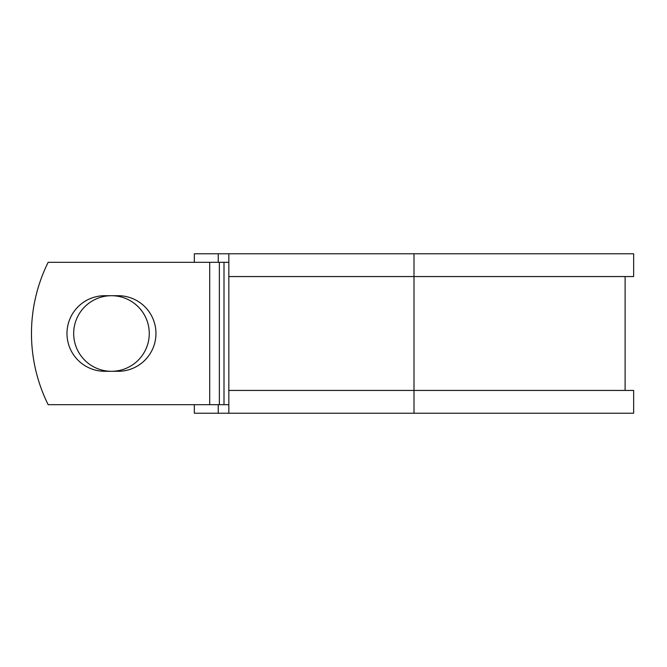 <?xml version="1.0" encoding="UTF-8"?>
<svg xmlns="http://www.w3.org/2000/svg" width="667" height="667" viewBox="0 0 667 667"><rect width="100%" height="100%" fill="white"/><g stroke="black" fill="none" stroke-linecap="round" stroke-linejoin="round"><path stroke-width="1" d="M66.983 333.5A37.794 37.794 0 0 0 104.786 371.294L118.167 371.294A37.794 37.794 0 0 0 155.961 333.5A37.794 37.794 0 0 0 118.167 295.706L104.786 295.706A37.794 37.794 0 0 0 66.983 333.5M73.678 333.5A37.794 37.794 0 0 1 111.472 295.706A37.794 37.794 0 0 1 149.266 333.5A37.794 37.794 0 0 1 111.472 371.294A37.794 37.794 0 0 1 73.678 333.5M209.705 262.323L48.157 262.323A160.155 160.155 0 0 0 48.157 404.677L209.705 404.677L209.705 262.323L228.831 262.323M228.831 404.677L209.705 404.677M218.242 404.677L218.242 413.223L194.33 413.223L194.33 404.677M413.99 413.223L228.831 413.223L228.831 390.445L633.65 390.445L633.65 413.223L413.99 413.223L413.99 253.777L218.242 253.777L218.242 262.323M194.33 262.323L194.33 253.777L218.242 253.777M228.831 413.223L218.242 413.223M228.831 390.445L228.831 276.555L633.65 276.555L633.65 253.777L413.99 253.777M228.831 276.555L228.831 253.777M223.995 404.677L223.995 262.323M219.368 404.677L219.368 262.323M625.112 390.445L625.112 276.555"/></g></svg>
